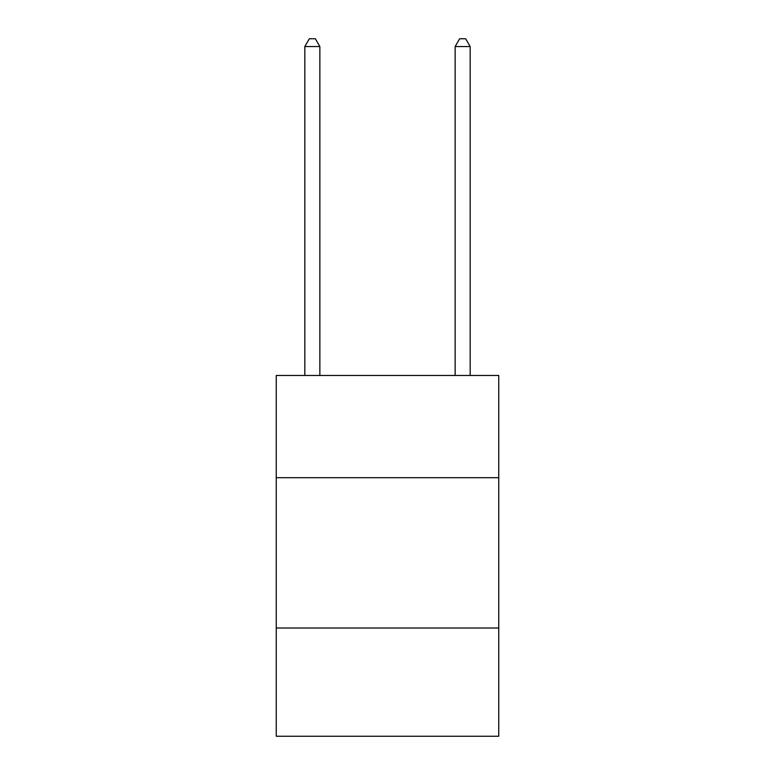 <?xml version="1.0" encoding="UTF-8"?>
<svg xmlns="http://www.w3.org/2000/svg" width="775" height="775" viewBox="0 0 775 775"><rect width="100%" height="100%" fill="white"/><g stroke="black" fill="none" stroke-linecap="round" stroke-linejoin="round"><path stroke-width="1.16" d="M498.742 477.691L498.742 375.478L276.258 375.478L276.258 477.691L498.742 477.691L498.742 736.25L276.258 736.25L276.258 477.691M498.742 628.021L276.258 628.021M319.852 375.478L319.852 46.568L304.827 46.568L304.827 375.478M304.827 46.568L309.332 38.75L315.347 38.75L319.852 46.568M470.173 375.478L470.173 46.568L455.148 46.568L455.148 375.478M455.148 46.568L459.653 38.75L465.668 38.75L470.173 46.568"/></g></svg>
